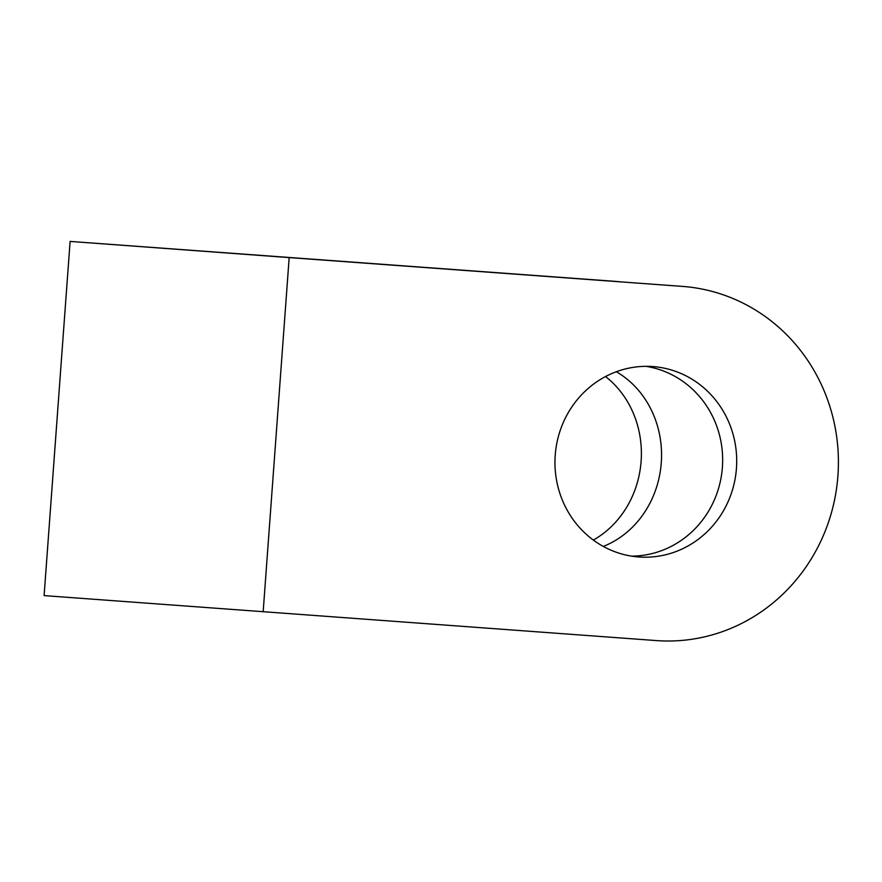 <?xml version="1.0" encoding="UTF-8"?>
<svg xmlns="http://www.w3.org/2000/svg" width="882" height="882" viewBox="0 0 882 882"><rect width="100%" height="100%" fill="white"/><g stroke="black" fill="none" stroke-linecap="round" stroke-linejoin="round"><path stroke-width="1.32" d="M555.23 455.123A95.465 90.846 -85.7 0 1 652.978 366.57A95.465 90.846 -85.7 0 1 736.426 468.574A95.465 90.846 -85.7 0 1 638.678 556.961A95.465 90.846 -85.7 0 1 555.23 455.123M682.392 286.396L289.175 257.588L682.381 286.396A45.82 14.079 -85.8 0 0 682.381 286.396A177.569 168.969 -85.7 0 1 682.69 286.418A177.569 168.969 -85.7 0 1 837.9 475.993A177.569 168.969 -85.7 0 1 656.384 640.586L44.1 595.604L70.108 241.414L615.493 281.38A177.569 159.366 94.3 0 1 615.691 281.402L621.38 281.931M263.167 611.777L289.175 257.588L70.108 241.414M605.526 376.548A95.465 85.675 -85.7 0 1 593.332 540.071M616.309 371.73A95.465 85.675 -85.7 0 1 661.268 462.918A95.465 85.675 -85.7 0 1 603.299 546.432M645.944 366.328A95.465 90.846 -85.7 0 1 722.38 467.515A95.465 90.846 -85.7 0 1 631.677 556.145M289.175 257.588L70.769 241.47M395.632 265.295A45.82 43.196 94.3 0 0 392.821 265.184M616.904 281.601A45.82 20.209 -85.8 0 0 615.493 281.38M400.902 265.68A45.82 20.209 94.2 0 1 402.181 265.868"/></g></svg>
